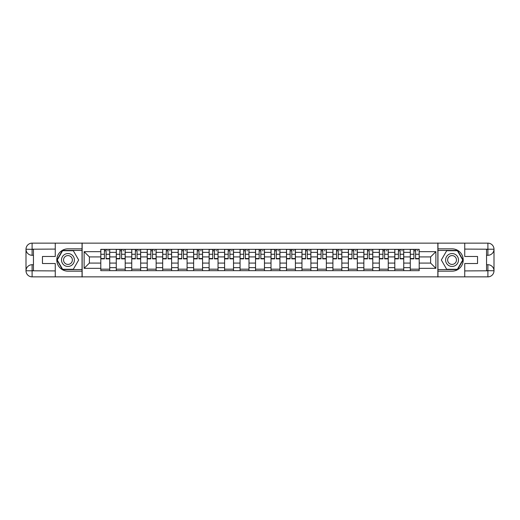<?xml version="1.0" encoding="UTF-8"?>
<svg xmlns="http://www.w3.org/2000/svg" width="520" height="520" viewBox="0 0 520 520"><rect width="100%" height="100%" fill="white"/><g stroke="black" fill="none" stroke-linecap="round" stroke-linejoin="round"><path stroke-width="0.78" d="M52.585 276.861L467.415 276.861M467.415 243.139L52.585 243.139M116.266 270.667L116.266 252.363L109.72 252.363L109.72 270.667M109.72 252.363L109.72 249.333M116.266 252.363L116.266 249.333M125.197 249.333L125.197 270.667M131.742 270.667L131.742 249.333M140.667 249.333L140.667 270.667M147.219 270.667L147.219 249.333M156.143 249.333L156.143 270.667M162.689 270.667L162.689 249.333M171.619 249.333L171.619 270.667M178.165 270.667L178.165 249.333M187.089 249.333L187.089 270.667M193.642 270.667L193.642 249.333M202.566 249.333L202.566 270.667M209.112 270.667L209.112 249.333M218.042 249.333L218.042 270.667M224.588 270.667L224.588 249.333M233.513 249.333L233.513 270.667M240.065 270.667L240.065 249.333M248.989 249.333L248.989 270.667M255.535 270.667L255.535 249.333M264.466 249.333L264.466 270.667M271.011 270.667L271.011 249.333M279.936 249.333L279.936 270.667M286.488 270.667L286.488 249.333M295.412 249.333L295.412 270.667M301.958 270.667L301.958 249.333M310.889 249.333L310.889 270.667M317.434 270.667L317.434 249.333M326.358 249.333L326.358 270.667M332.911 270.667L332.911 249.333M341.835 249.333L341.835 270.667M348.381 270.667L348.381 249.333M357.312 249.333L357.312 270.667M363.857 270.667L363.857 249.333M372.781 249.333L372.781 270.667M379.334 270.667L379.334 249.333M388.258 249.333L388.258 270.667M394.803 270.667L394.803 249.333M403.735 249.333L403.735 270.667M410.28 270.667L410.28 249.333M410.28 263.075L403.735 263.075M394.803 263.075L388.258 263.075M379.334 263.075L372.781 263.075M363.857 263.075L357.312 263.075M348.381 263.075L341.835 263.075M332.911 263.075L326.358 263.075M317.434 263.075L310.889 263.075M301.958 263.075L295.412 263.075M286.488 263.075L279.936 263.075M271.011 263.075L264.466 263.075M255.535 263.075L248.989 263.075M240.065 263.075L233.513 263.075M224.588 263.075L218.042 263.075M209.112 263.075L202.566 263.075M193.642 263.075L187.089 263.075M178.165 263.075L171.619 263.075M162.689 263.075L156.143 263.075M147.219 263.075L140.667 263.075M131.742 263.075L125.197 263.075M116.266 263.075L109.72 263.075M410.28 256.925L403.735 256.925M394.803 256.925L388.258 256.925M379.334 256.925L372.781 256.925M363.857 256.925L357.312 256.925M348.381 256.925L341.835 256.925M332.911 256.925L326.358 256.925M317.434 256.925L310.889 256.925M301.958 256.925L295.412 256.925M286.488 256.925L279.936 256.925M271.011 256.925L264.466 256.925M255.535 256.925L248.989 256.925M240.065 256.925L233.513 256.925M224.588 256.925L218.042 256.925M209.112 256.925L202.566 256.925M193.642 256.925L187.089 256.925M178.165 256.925L171.619 256.925M162.689 256.925L156.143 256.925M147.219 256.925L140.667 256.925M131.742 256.925L125.197 256.925M116.266 256.925L109.72 256.925M89.388 263.075L100.796 263.075L100.796 256.925L89.388 256.925L89.388 263.075L84.13 268.333L84.13 251.667L100.796 251.667L100.796 256.925M419.204 256.925L419.204 263.075L430.612 263.075L430.612 256.925L419.204 256.925L419.204 249.333L100.796 249.333L100.796 251.667M419.204 251.667L435.871 251.667L435.871 268.333L419.204 268.333L419.204 263.075M100.796 263.075L100.796 270.667L419.204 270.667L419.204 268.333M100.796 268.333L84.13 268.333M437.853 277.011L437.853 242.989M82.147 277.011L82.147 242.989M109.72 269.178L100.796 269.178M104.416 250.822L106.099 250.822M125.197 269.178L116.266 269.178M119.886 250.822L121.576 250.822M140.667 269.178L131.742 269.178M135.363 250.822L137.046 250.822M156.143 269.178L147.219 269.178M150.839 250.822L152.523 250.822M171.619 269.178L162.689 269.178M166.309 250.822L167.999 250.822M187.089 269.178L178.165 269.178M181.786 250.822L183.469 250.822M202.566 269.178L193.642 269.178M197.262 250.822L198.946 250.822M218.042 269.178L209.112 269.178M212.732 250.822L214.422 250.822M233.513 269.178L224.588 269.178M228.208 250.822L229.892 250.822M248.989 269.178L240.065 269.178M243.685 250.822L245.369 250.822M264.466 269.178L255.535 269.178M259.155 250.822L260.845 250.822M279.936 269.178L271.011 269.178M274.632 250.822L276.315 250.822M295.412 269.178L286.488 269.178M290.108 250.822L291.792 250.822M310.889 269.178L301.958 269.178M305.578 250.822L307.268 250.822M326.358 269.178L317.434 269.178M321.055 250.822L322.738 250.822M341.835 269.178L332.911 269.178M336.531 250.822L338.215 250.822M357.312 269.178L348.381 269.178M352.001 250.822L353.691 250.822M372.781 269.178L363.857 269.178M367.478 250.822L369.161 250.822M388.258 269.178L379.334 269.178M382.954 250.822L384.637 250.822M403.735 269.178L394.803 269.178M398.424 250.822L400.114 250.822M419.204 269.178L410.28 269.178M413.901 250.822L415.584 250.822M84.13 251.667L89.388 256.925M430.612 263.075L435.871 268.333M430.612 256.925L435.871 251.667M106.099 258.518L109.668 258.518L109.668 258.863L106.099 258.863L106.099 249.438L109.668 249.438L107.685 249.438M109.668 258.518L109.668 249.438M104.416 250.725L106.099 250.725M107.685 250.725L108.381 250.725M102.823 249.438L100.841 249.438L100.841 258.863L104.416 258.863L104.416 249.438L102.973 249.438M100.841 249.438L107.536 249.438M121.576 258.518L125.145 258.518L125.145 258.863L121.576 258.863L121.576 249.438L125.145 249.438L123.162 249.438M125.145 258.518L125.145 249.438M119.886 250.725L121.576 250.725M123.162 250.725L123.858 250.725M118.3 249.438L116.317 249.438L116.317 258.863L119.886 258.863L119.886 249.438L118.45 249.438M116.317 249.438L123.013 249.438M137.046 258.518L140.621 258.518L140.621 258.863L137.046 258.863L137.046 249.438L140.621 249.438L138.638 249.438M140.621 258.518L140.621 249.438M135.363 250.725L137.046 250.725M138.638 250.725L139.328 250.725M133.776 249.438L131.794 249.438L131.794 258.863L135.363 258.863L135.363 249.438L133.926 249.438M131.794 249.438L138.489 249.438M33.443 255.288L32.104 255.288A6.104 6.104 0 0 1 26 249.236A6.104 6.104 0 0 1 32.104 243.139L82.043 243.139L82.043 248.839L67.957 248.839A11.161 11.161 0 0 0 56.797 260A11.161 11.161 0 0 0 67.957 271.161L82.043 271.161L82.043 276.861L32.104 276.861A6.104 6.104 0 0 1 26 270.764A6.104 6.104 0 0 1 32.104 264.713L33.443 264.713M82.043 271.161L82.043 248.839M55.263 243.139L55.263 256.477L42.465 256.477L42.465 263.523L55.263 263.523L55.263 276.861M32.104 255.288A6.104 6.104 0 0 1 26 249.236L32.104 249.333L32.104 255.288A6.104 6.104 0 0 1 26 249.236L26 270.764L55.263 270.913M32.104 270.913L32.104 276.861A6.104 6.104 0 0 1 26 270.764A6.104 6.104 0 0 1 32.104 264.713L32.104 270.667L33.443 270.667L33.443 249.333L32.104 249.333M82.043 250.425L62.432 250.425L56.907 260L62.432 269.575L82.043 269.575M486.558 264.713L487.897 264.713A6.104 6.104 0 0 1 494 270.764A6.104 6.104 0 0 1 487.897 276.861L437.957 276.861L437.957 271.161L452.043 271.161A11.161 11.161 0 0 0 463.203 260A11.161 11.161 0 0 0 452.043 248.839L437.957 248.839L437.957 243.139L487.897 243.139A6.104 6.104 0 0 1 494 249.236A6.104 6.104 0 0 1 487.897 255.288L486.558 255.288M437.957 248.839L437.957 271.161M464.737 276.861L464.737 263.523L477.536 263.523L477.536 256.477L464.737 256.477L464.737 243.139M487.897 264.713A6.104 6.104 0 0 1 494 270.764L487.897 270.667L487.897 264.713A6.104 6.104 0 0 1 494 270.764L494 249.236L464.737 249.087M487.897 249.087L487.897 243.139A6.104 6.104 0 0 1 494 249.236A6.104 6.104 0 0 1 487.897 255.288L487.897 249.333L486.558 249.333L486.558 270.667L487.897 270.667M437.957 269.575L457.568 269.575L463.093 260L457.568 250.425L437.957 250.425M61.509 260A6.448 6.448 0 0 0 67.957 266.448A6.448 6.448 0 0 0 74.406 260A6.448 6.448 0 0 0 67.957 253.552A6.448 6.448 0 0 0 61.509 260M63.544 260A4.413 4.413 0 0 0 67.957 264.413A4.413 4.413 0 0 0 72.371 260A4.413 4.413 0 0 0 67.957 255.587A4.413 4.413 0 0 0 63.544 260M73.314 250.725L78.669 260L73.314 269.276L62.602 269.276L57.252 260L62.602 250.725L73.314 250.725M445.594 260A6.448 6.448 0 0 0 452.043 266.448A6.448 6.448 0 0 0 458.49 260A6.448 6.448 0 0 0 452.043 253.552A6.448 6.448 0 0 0 445.594 260M447.629 260A4.413 4.413 0 0 0 452.043 264.413A4.413 4.413 0 0 0 456.456 260A4.413 4.413 0 0 0 452.043 255.587A4.413 4.413 0 0 0 447.629 260M457.399 250.725L462.748 260L457.399 269.276L446.687 269.276L441.331 260L446.687 250.725L457.399 250.725M152.523 258.518L156.091 258.518L156.091 258.863L152.523 258.863L152.523 249.438L156.091 249.438L154.109 249.438M156.091 258.518L156.091 249.438M150.839 250.725L152.523 250.725M154.109 250.725L154.804 250.725M149.247 249.438L147.264 249.438L147.264 258.863L150.839 258.863L150.839 249.438L149.396 249.438M147.264 249.438L153.959 249.438M167.999 258.518L171.567 258.518L171.567 258.863L167.999 258.863L167.999 249.438L171.567 249.438L169.585 249.438M171.567 258.518L171.567 249.438M166.309 250.725L167.999 250.725M169.585 250.725L170.281 250.725M164.723 249.438L162.74 249.438L162.74 258.863L166.309 258.863L166.309 249.438L164.873 249.438M162.74 249.438L169.436 249.438M183.469 258.518L187.044 258.518L187.044 258.863L183.469 258.863L183.469 249.438L187.044 249.438L185.061 249.438M187.044 258.518L187.044 249.438M181.786 250.725L183.469 250.725M185.061 250.725L185.75 250.725M180.2 249.438L178.217 249.438L178.217 258.863L181.786 258.863L181.786 249.438L180.349 249.438M178.217 249.438L184.912 249.438M198.946 258.518L202.514 258.518L202.514 258.863L198.946 258.863L198.946 249.438L202.514 249.438L200.531 249.438M202.514 258.518L202.514 249.438M197.262 250.725L198.946 250.725M200.531 250.725L201.227 250.725M195.669 249.438L193.687 249.438L193.687 258.863L197.262 258.863L197.262 249.438L195.819 249.438M193.687 249.438L200.382 249.438M214.422 258.518L217.99 258.518L217.99 258.863L214.422 258.863L214.422 249.438L217.99 249.438L216.008 249.438M217.99 258.518L217.99 249.438M212.732 250.725L214.422 250.725M216.008 250.725L216.703 250.725M211.146 249.438L209.164 249.438L209.164 258.863L212.732 258.863L212.732 249.438L211.296 249.438M209.164 249.438L215.858 249.438M229.892 258.518L233.467 258.518L233.467 258.863L229.892 258.863L229.892 249.438L233.467 249.438L231.484 249.438M233.467 258.518L233.467 249.438M228.208 250.725L229.892 250.725M231.484 250.725L232.174 250.725M226.623 249.438L224.64 249.438L224.64 258.863L228.208 258.863L228.208 249.438L226.772 249.438M224.64 249.438L231.335 249.438M245.369 258.518L248.937 258.518L248.937 258.863L245.369 258.863L245.369 249.438L248.937 249.438L246.955 249.438M248.937 258.518L248.937 249.438M243.685 250.725L245.369 250.725M246.955 250.725L247.65 250.725M242.093 249.438L240.11 249.438L240.11 258.863L243.685 258.863L243.685 249.438L242.242 249.438M240.11 249.438L246.805 249.438M260.845 258.518L264.413 258.518L264.413 258.863L260.845 258.863L260.845 249.438L264.413 249.438L262.431 249.438M264.413 258.518L264.413 249.438M259.155 250.725L260.845 250.725M262.431 250.725L263.127 250.725M257.569 249.438L255.587 249.438L255.587 258.863L259.155 258.863L259.155 249.438L257.719 249.438M255.587 249.438L262.281 249.438M276.315 258.518L279.89 258.518L279.89 258.863L276.315 258.863L276.315 249.438L279.89 249.438L277.908 249.438M279.89 258.518L279.89 249.438M274.632 250.725L276.315 250.725M277.908 250.725L278.596 250.725M273.046 249.438L271.063 249.438L271.063 258.863L274.632 258.863L274.632 249.438L273.195 249.438M271.063 249.438L277.758 249.438M291.792 258.518L295.36 258.518L295.36 258.863L291.792 258.863L291.792 249.438L295.36 249.438L293.377 249.438M295.36 258.518L295.36 249.438M290.108 250.725L291.792 250.725M293.377 250.725L294.073 250.725M288.516 249.438L286.533 249.438L286.533 258.863L290.108 258.863L290.108 249.438L288.665 249.438M286.533 249.438L293.228 249.438M307.268 258.518L310.837 258.518L310.837 258.863L307.268 258.863L307.268 249.438L310.837 249.438L308.854 249.438M310.837 258.518L310.837 249.438M305.578 250.725L307.268 250.725M308.854 250.725L309.55 250.725M303.992 249.438L302.01 249.438L302.01 258.863L305.578 258.863L305.578 249.438L304.142 249.438M302.01 249.438L308.704 249.438M322.738 258.518L326.313 258.518L326.313 258.863L322.738 258.863L322.738 249.438L326.313 249.438L324.331 249.438M326.313 258.518L326.313 249.438M321.055 250.725L322.738 250.725M324.331 250.725L325.019 250.725M319.469 249.438L317.486 249.438L317.486 258.863L321.055 258.863L321.055 249.438L319.618 249.438M317.486 249.438L324.181 249.438M338.215 258.518L341.783 258.518L341.783 258.863L338.215 258.863L338.215 249.438L341.783 249.438L339.8 249.438M341.783 258.518L341.783 249.438M336.531 250.725L338.215 250.725M339.8 250.725L340.496 250.725M334.938 249.438L332.956 249.438L332.956 258.863L336.531 258.863L336.531 249.438L335.088 249.438M332.956 249.438L339.651 249.438M353.691 258.518L357.26 258.518L357.26 258.863L353.691 258.863L353.691 249.438L357.26 249.438L355.277 249.438M357.26 258.518L357.26 249.438M352.001 250.725L353.691 250.725M355.277 250.725L355.973 250.725M350.415 249.438L348.433 249.438L348.433 258.863L352.001 258.863L352.001 249.438L350.565 249.438M348.433 249.438L355.128 249.438M369.161 258.518L372.736 258.518L372.736 258.863L369.161 258.863L369.161 249.438L372.736 249.438L370.754 249.438M372.736 258.518L372.736 249.438M367.478 250.725L369.161 250.725M370.754 250.725L371.443 250.725M365.892 249.438L363.909 249.438L363.909 258.863L367.478 258.863L367.478 249.438L366.041 249.438M363.909 249.438L370.604 249.438M384.637 258.518L388.206 258.518L388.206 258.863L384.637 258.863L384.637 249.438L388.206 249.438L386.224 249.438M388.206 258.518L388.206 249.438M382.954 250.725L384.637 250.725M386.224 250.725L386.919 250.725M381.362 249.438L379.379 249.438L379.379 258.863L382.954 258.863L382.954 249.438L381.511 249.438M379.379 249.438L386.074 249.438M400.114 258.518L403.683 258.518L403.683 258.863L400.114 258.863L400.114 249.438L403.683 249.438L401.7 249.438M403.683 258.518L403.683 249.438M398.424 250.725L400.114 250.725M401.7 250.725L402.396 250.725M396.838 249.438L394.856 249.438L394.856 258.863L398.424 258.863L398.424 249.438L396.988 249.438M394.856 249.438L401.55 249.438M415.584 258.518L419.159 258.518L419.159 258.863L415.584 258.863L415.584 249.438L419.159 249.438L417.176 249.438M419.159 258.518L419.159 249.438M413.901 250.725L415.584 250.725M417.176 250.725L417.865 250.725M412.315 249.438L410.332 249.438L410.332 258.863L413.901 258.863L413.901 249.438L412.464 249.438M410.332 249.438L417.027 249.438M394.803 252.363L388.258 252.363M379.334 252.363L372.781 252.363M363.857 252.363L357.312 252.363M348.381 252.363L341.835 252.363M332.911 252.363L326.358 252.363M317.434 252.363L310.889 252.363M301.958 252.363L295.412 252.363M286.488 252.363L279.936 252.363M271.011 252.363L264.466 252.363M255.535 252.363L248.989 252.363M240.065 252.363L233.513 252.363M224.588 252.363L218.042 252.363M209.112 252.363L202.566 252.363M193.642 252.363L187.089 252.363M178.165 252.363L171.619 252.363M162.689 252.363L156.143 252.363M147.219 252.363L140.667 252.363M131.742 252.363L125.197 252.363M410.28 252.363L403.735 252.363M394.803 267.637L388.258 267.637M379.334 267.637L372.781 267.637M363.857 267.637L357.312 267.637M348.381 267.637L341.835 267.637M332.911 267.637L326.358 267.637M317.434 267.637L310.889 267.637M301.958 267.637L295.412 267.637M286.488 267.637L279.936 267.637M271.011 267.637L264.466 267.637M255.535 267.637L248.989 267.637M240.065 267.637L233.513 267.637M224.588 267.637L218.042 267.637M209.112 267.637L202.566 267.637M193.642 267.637L187.089 267.637M178.165 267.637L171.619 267.637M162.689 267.637L156.143 267.637M147.219 267.637L140.667 267.637M131.742 267.637L125.197 267.637M116.266 267.637L109.72 267.637M410.28 267.637L403.735 267.637M106.099 254.254L109.668 254.254M100.841 258.518L104.416 258.518M100.841 254.254L104.416 254.254M121.576 254.254L125.145 254.254M116.317 258.518L119.886 258.518M116.317 254.254L119.886 254.254M137.046 254.254L140.621 254.254M131.794 258.518L135.363 258.518M131.794 254.254L135.363 254.254M55.263 249.087L31.961 249.197M26 270.764A6.104 6.104 0 0 1 32.104 264.713M26 249.236A6.104 6.104 0 0 1 32.104 243.139L32.104 249.087M464.737 270.913L488.04 270.803M494 249.236A6.104 6.104 0 0 1 487.897 255.288M494 270.764A6.104 6.104 0 0 1 487.897 276.861L487.897 270.913M152.523 254.254L156.091 254.254M147.264 258.518L150.839 258.518M147.264 254.254L150.839 254.254M167.999 254.254L171.567 254.254M162.74 258.518L166.309 258.518M162.74 254.254L166.309 254.254M183.469 254.254L187.044 254.254M178.217 258.518L181.786 258.518M178.217 254.254L181.786 254.254M198.946 254.254L202.514 254.254M193.687 258.518L197.262 258.518M193.687 254.254L197.262 254.254M214.422 254.254L217.99 254.254M209.164 258.518L212.732 258.518M209.164 254.254L212.732 254.254M229.892 254.254L233.467 254.254M224.64 258.518L228.208 258.518M224.64 254.254L228.208 254.254M245.369 254.254L248.937 254.254M240.11 258.518L243.685 258.518M240.11 254.254L243.685 254.254M260.845 254.254L264.413 254.254M255.587 258.518L259.155 258.518M255.587 254.254L259.155 254.254M276.315 254.254L279.89 254.254M271.063 258.518L274.632 258.518M271.063 254.254L274.632 254.254M291.792 254.254L295.36 254.254M286.533 258.518L290.108 258.518M286.533 254.254L290.108 254.254M307.268 254.254L310.837 254.254M302.01 258.518L305.578 258.518M302.01 254.254L305.578 254.254M322.738 254.254L326.313 254.254M317.486 258.518L321.055 258.518M317.486 254.254L321.055 254.254M338.215 254.254L341.783 254.254M332.956 258.518L336.531 258.518M332.956 254.254L336.531 254.254M353.691 254.254L357.26 254.254M348.433 258.518L352.001 258.518M348.433 254.254L352.001 254.254M369.161 254.254L372.736 254.254M363.909 258.518L367.478 258.518M363.909 254.254L367.478 254.254M384.637 254.254L388.206 254.254M379.379 258.518L382.954 258.518M379.379 254.254L382.954 254.254M400.114 254.254L403.683 254.254M394.856 258.518L398.424 258.518M394.856 254.254L398.424 254.254M415.584 254.254L419.159 254.254M410.332 258.518L413.901 258.518M410.332 254.254L413.901 254.254"/></g></svg>

